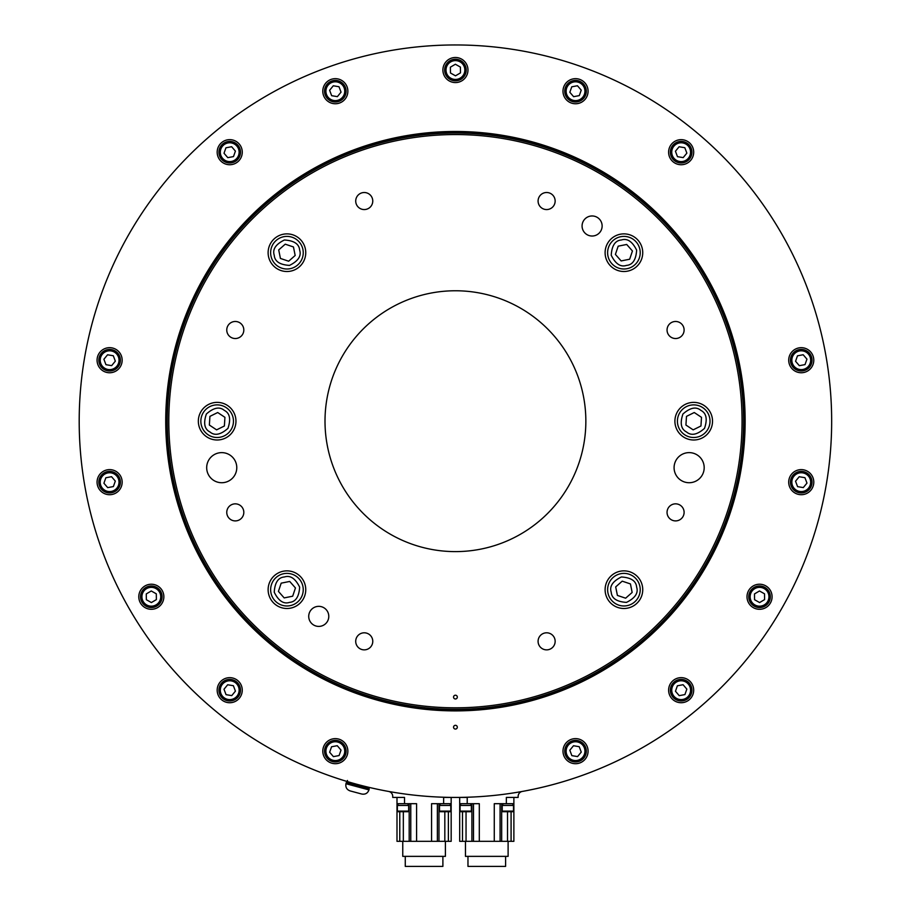 <?xml version="1.0" encoding="UTF-8"?>
<svg xmlns="http://www.w3.org/2000/svg" width="912" height="912" viewBox="0 0 912 912"><rect width="100%" height="100%" fill="white"/><g stroke="black" fill="none" stroke-linecap="round" stroke-linejoin="round"><path stroke-width="1.37" d="M431.57 841.32L451.166 841.32L451.166 797.419L451.166 803.689L443.642 803.689L443.642 797.419L467.218 797.419L467.218 803.689L479.302 803.689L479.302 841.32L494.27 841.32L494.27 803.689L506.354 803.689L506.354 797.419L518.141 797.419L518.141 796.381A5.016 5.016 0 0 1 522.268 791.445A376.234 376.234 0 0 0 769.489 214.024A376.234 376.234 0 0 0 141.371 214.024A376.234 376.234 0 0 0 388.603 791.445A5.016 5.016 0 0 1 392.73 796.381L392.73 797.419L404.518 797.419L404.518 803.689L416.59 803.689L416.59 841.32L431.57 841.32L431.57 803.689L443.642 803.689M450.79 811.099L450.79 805.444L439.504 805.444L439.504 811.099L450.79 811.099L450.163 811.726L440.131 811.726L439.504 811.099M404.518 803.689L396.994 803.689L396.994 797.419M408.656 811.099L408.656 805.444L397.37 805.444L397.37 811.099L408.656 811.099L408.029 811.726L397.997 811.726L397.37 811.099M494.27 841.32L513.878 841.32L513.878 803.689L506.354 803.689M513.502 811.099L513.502 805.444L502.216 805.444L502.216 811.099L513.502 811.099L512.875 811.726L502.843 811.726L502.216 811.099M467.218 803.689L459.694 803.689L459.694 797.419M471.356 811.099L471.356 805.444L460.07 805.444L460.07 811.099L471.356 811.099L470.729 811.726L460.697 811.726L460.07 811.099M396.994 841.32L396.994 803.689L396.994 841.32L399.775 841.32L399.775 811.726M399.775 841.32L409.18 841.32L409.18 803.689M416.59 841.32L409.18 841.32M405.27 856.368L405.27 866.4L442.89 866.4L442.89 856.368M402.762 841.32L402.762 856.368L445.398 856.368L445.398 841.32M440.131 805.444L440.131 803.689M637.226 576.373A18.81 18.81 0 0 0 605.75 584.809A18.81 18.81 0 0 0 628.79 607.848A18.81 18.81 0 0 0 637.226 576.373M300.242 602.98A18.81 18.81 0 0 0 291.806 571.505A18.81 18.81 0 0 0 268.766 594.544A18.81 18.81 0 0 0 300.242 602.98M217.147 439.994A18.81 18.81 0 0 0 233.438 411.779A18.81 18.81 0 0 0 200.857 411.779A18.81 18.81 0 0 0 217.147 439.994M273.634 265.996A18.81 18.81 0 0 0 305.11 257.56A18.81 18.81 0 0 0 282.07 234.521A18.81 18.81 0 0 0 273.634 265.996M610.618 239.389A18.81 18.81 0 0 0 619.054 270.864A18.81 18.81 0 0 0 642.094 247.825A18.81 18.81 0 0 0 610.618 239.389M693.713 402.374A18.81 18.81 0 0 0 677.422 430.589A18.81 18.81 0 0 0 710.003 430.589A18.81 18.81 0 0 0 693.713 402.374M455.43 709.525A288.329 288.329 0 0 1 205.724 277.02A288.329 288.329 0 0 1 705.136 277.02A288.329 288.329 0 0 1 455.43 709.525M455.43 725.314A1.881 1.881 0 0 0 453.8 728.129A1.881 1.881 0 0 0 457.06 728.129A1.881 1.881 0 0 0 455.43 725.314M343.391 741.559A12.54 12.54 0 0 0 322.985 748.991A12.54 12.54 0 0 0 339.617 762.945A12.54 12.54 0 0 0 343.391 741.559M240.574 683.92A12.54 12.54 0 0 0 218.857 683.92A12.54 12.54 0 0 0 229.71 702.73A12.54 12.54 0 0 0 240.574 683.92M163.67 594.59A12.54 12.54 0 0 0 143.264 587.157A12.54 12.54 0 0 0 147.037 608.543A12.54 12.54 0 0 0 163.67 594.59M121.969 484.34A12.54 12.54 0 0 0 105.325 470.375A12.54 12.54 0 0 0 101.551 491.773A12.54 12.54 0 0 0 121.969 484.34M120.475 366.476A12.54 12.54 0 0 0 109.611 347.666A12.54 12.54 0 0 0 98.747 366.476A12.54 12.54 0 0 0 120.475 366.476M234.008 163.978A12.54 12.54 0 0 0 237.781 142.58A12.54 12.54 0 0 0 217.364 150.013A12.54 12.54 0 0 0 234.008 163.978M335.331 103.751A12.54 12.54 0 0 0 346.195 84.941A12.54 12.54 0 0 0 324.467 84.941A12.54 12.54 0 0 0 335.331 103.751M451.144 81.818A12.54 12.54 0 0 0 467.788 67.853A12.54 12.54 0 0 0 447.37 60.431A12.54 12.54 0 0 0 451.144 81.818M567.469 100.822A12.54 12.54 0 0 0 587.887 93.389A12.54 12.54 0 0 0 571.243 79.424A12.54 12.54 0 0 0 567.469 100.822M670.286 158.46A12.54 12.54 0 0 0 692.014 158.46A12.54 12.54 0 0 0 681.15 139.65A12.54 12.54 0 0 0 670.286 158.46M788.903 358.028A12.54 12.54 0 0 0 805.535 371.993A12.54 12.54 0 0 0 809.309 350.607A12.54 12.54 0 0 0 788.903 358.028M790.385 475.893A12.54 12.54 0 0 0 801.249 494.703A12.54 12.54 0 0 0 812.113 475.893A12.54 12.54 0 0 0 790.385 475.893M751.477 587.157A12.54 12.54 0 0 0 755.25 608.543A12.54 12.54 0 0 0 771.894 594.59A12.54 12.54 0 0 0 751.477 587.157M676.864 678.403A12.54 12.54 0 0 0 673.09 699.789A12.54 12.54 0 0 0 693.496 692.368A12.54 12.54 0 0 0 676.864 678.403M575.529 738.617A12.54 12.54 0 0 0 564.676 757.439A12.54 12.54 0 0 0 586.393 757.439A12.54 12.54 0 0 0 575.529 738.617M745.138 421.184A289.697 289.697 0 0 0 310.582 170.293A289.697 289.697 0 0 0 310.582 672.076A289.697 289.697 0 0 0 745.138 421.184M831.664 421.184A376.234 376.234 0 0 0 267.319 95.361A376.234 376.234 0 0 0 267.319 747.019A376.234 376.234 0 0 0 831.664 421.184M455.43 551.612A130.427 130.427 0 0 0 568.381 355.976A130.427 130.427 0 0 0 342.479 355.976A130.427 130.427 0 0 0 455.43 551.612M455.43 707.815A286.619 286.619 0 0 0 703.654 277.875A286.619 286.619 0 0 0 207.206 277.875A286.619 286.619 0 0 0 455.43 707.815M318.755 626.407A10.032 10.032 0 0 0 327.442 611.359A10.032 10.032 0 0 0 310.069 611.359A10.032 10.032 0 0 0 318.755 626.407M592.105 236.026A10.032 10.032 0 0 0 600.791 220.978A10.032 10.032 0 0 0 583.418 220.978A10.032 10.032 0 0 0 592.105 236.026M689.141 482.722A15.048 15.048 0 0 0 702.172 460.15A15.048 15.048 0 0 0 676.1 460.15A15.048 15.048 0 0 0 689.141 482.722M221.73 482.722A15.048 15.048 0 0 0 234.76 460.15A15.048 15.048 0 0 0 208.7 460.15A15.048 15.048 0 0 0 221.73 482.722M455.43 698.98A1.881 1.881 0 0 0 457.06 696.152A1.881 1.881 0 0 0 453.8 696.152A1.881 1.881 0 0 0 455.43 698.98M669.545 336.026A8.527 8.527 0 0 0 683.818 332.207A8.527 8.527 0 0 0 673.375 321.765A8.527 8.527 0 0 0 669.545 336.026M667.048 512.373A8.527 8.527 0 0 0 679.839 519.76A8.527 8.527 0 0 0 679.839 504.986A8.527 8.527 0 0 0 667.048 512.373M540.588 635.299A8.527 8.527 0 0 0 544.407 649.572A8.527 8.527 0 0 0 554.861 639.13A8.527 8.527 0 0 0 540.588 635.299M364.241 632.803A8.527 8.527 0 0 0 356.854 645.593A8.527 8.527 0 0 0 371.629 645.593A8.527 8.527 0 0 0 364.241 632.803M241.315 506.342A8.527 8.527 0 0 0 227.054 510.161A8.527 8.527 0 0 0 237.496 520.615A8.527 8.527 0 0 0 241.315 506.342M243.812 329.996A8.527 8.527 0 0 0 231.021 322.62A8.527 8.527 0 0 0 231.021 337.383A8.527 8.527 0 0 0 243.812 329.996M370.272 207.07A8.527 8.527 0 0 0 366.453 192.808A8.527 8.527 0 0 0 356.011 203.251A8.527 8.527 0 0 0 370.272 207.07M546.619 209.566A8.527 8.527 0 0 0 554.006 196.775A8.527 8.527 0 0 0 539.231 196.775A8.527 8.527 0 0 0 546.619 209.566M569.818 750.223L571.858 755.638L577.57 756.584L581.252 752.104L579.211 746.689L573.5 745.742L569.818 750.223M586.051 752.902A10.659 10.659 0 0 1 568.769 759.4A10.659 10.659 0 0 1 571.778 741.182A10.659 10.659 0 0 1 586.051 752.902A10.659 10.659 0 0 1 568.769 759.4A10.659 10.659 0 0 1 571.778 741.182A10.659 10.659 0 0 1 586.051 752.902M684.684 434.762A16.302 16.302 0 0 1 686.474 406.581A16.302 16.302 0 0 1 709.981 422.222A16.302 16.302 0 0 1 684.684 434.762A16.302 16.302 0 0 1 686.474 406.581A16.302 16.302 0 0 1 709.981 422.222A16.302 16.302 0 0 1 684.684 434.762M693.166 429.86L700.952 425.995L701.499 417.331L694.26 412.52L686.485 416.374L685.927 425.049L693.166 429.86L693.907 429.495M685.927 425.049L686.611 425.505M686.485 416.374L686.428 417.194M694.26 412.52L693.53 412.885M701.499 417.331L700.815 416.875M564.79 750.223A10.784 10.784 0 0 0 580.089 760.939A10.784 10.784 0 0 0 581.719 742.334A10.784 10.784 0 0 0 564.79 750.223M346.834 782.895L347.472 780.467M345.956 783.727L346.218 782.735L352.978 784.537L369.235 788.903L368.972 789.895C367.707 793.246 365.324 794.626 361.79 794.044L350.105 790.909C346.754 789.655 345.374 787.261 345.956 783.727L368.972 789.895M627.137 268.675A16.302 16.302 0 0 1 608.475 247.483A16.302 16.302 0 0 1 636.154 241.919A16.302 16.302 0 0 1 627.137 268.675A16.302 16.302 0 0 1 608.475 247.483A16.302 16.302 0 0 1 636.154 241.919A16.302 16.302 0 0 1 627.137 268.675M629.668 259.213L632.438 250.982L626.704 244.462L618.176 246.172L615.406 254.414L621.152 260.935L629.668 259.213L629.93 258.438M621.152 260.935L621.95 260.764M615.406 254.414L615.953 255.029M618.176 246.172L617.914 246.958M626.704 244.462L625.894 244.621M302.921 249.478A16.302 16.302 0 0 1 281.728 268.151A16.302 16.302 0 0 1 276.165 240.46A16.302 16.302 0 0 1 302.921 249.478A16.302 16.302 0 0 1 281.728 268.151A16.302 16.302 0 0 1 276.165 240.46A16.302 16.302 0 0 1 302.921 249.478M293.459 246.958L285.228 244.177L278.707 249.922L280.417 258.438L288.659 261.22L295.169 255.474L293.459 246.958L292.684 246.696M295.169 255.474L295.009 254.665M288.659 261.22L289.275 260.672M280.417 258.438L281.204 258.7M278.707 249.922L278.867 250.732M226.176 407.607A16.302 16.302 0 0 1 224.386 435.799A16.302 16.302 0 0 1 200.879 420.158A16.302 16.302 0 0 1 226.176 407.607A16.302 16.302 0 0 1 224.386 435.799A16.302 16.302 0 0 1 200.879 420.158A16.302 16.302 0 0 1 226.176 407.607M217.694 412.52L209.92 416.374L209.361 425.049L216.6 429.86L224.386 425.995L224.933 417.331L217.694 412.52L216.965 412.885M224.933 417.331L224.249 416.875M224.386 425.995L224.432 425.174M216.6 429.86L217.341 429.495M209.361 425.049L210.045 425.505M283.723 573.694A16.302 16.302 0 0 1 302.385 594.886A16.302 16.302 0 0 1 274.706 600.449A16.302 16.302 0 0 1 283.723 573.694A16.302 16.302 0 0 1 302.385 594.886A16.302 16.302 0 0 1 274.706 600.449A16.302 16.302 0 0 1 283.723 573.694M281.192 583.156L278.422 591.386L284.168 597.907L292.684 596.197L295.454 587.966L289.72 581.446L281.192 583.156L280.93 583.942M289.72 581.446L288.91 581.605M295.454 587.966L294.918 587.351M292.684 596.197L292.946 595.422M284.168 597.907L284.966 597.748M607.939 592.891A16.302 16.302 0 0 1 629.132 574.229A16.302 16.302 0 0 1 634.695 601.909A16.302 16.302 0 0 1 607.939 592.891A16.302 16.302 0 0 1 629.132 574.229A16.302 16.302 0 0 1 634.695 601.909A16.302 16.302 0 0 1 607.939 592.891M617.401 595.422L625.632 598.192L632.153 592.458L630.443 583.931L622.212 581.161L615.691 586.906L617.401 595.422L618.188 595.684M615.691 586.906L615.851 587.704M622.212 581.161L621.596 581.708M630.443 583.931L629.668 583.669M632.153 592.458L631.993 591.649M675.461 691.25L679.223 695.651L684.923 694.579L686.839 689.119L683.077 684.718L677.377 685.79L675.461 691.25M691.627 688.218A10.659 10.659 0 0 1 677.616 700.245A10.659 10.659 0 0 1 674.207 682.096A10.659 10.659 0 0 1 691.627 688.218A10.659 10.659 0 0 1 677.616 700.245A10.659 10.659 0 0 1 674.207 682.096A10.659 10.659 0 0 1 691.627 688.218M754.555 599.708L759.605 602.558L764.587 599.606L764.53 593.815L759.479 590.976L754.498 593.917L754.555 599.708M768.713 591.341A10.659 10.659 0 0 1 759.65 607.426A10.659 10.659 0 0 1 750.257 591.535A10.659 10.659 0 0 1 768.713 591.341A10.659 10.659 0 0 1 759.65 607.426A10.659 10.659 0 0 1 750.257 591.535A10.659 10.659 0 0 1 768.713 591.341M797.578 486.643L803.29 487.589L806.972 483.109L804.931 477.683L799.208 476.748L795.538 481.217L797.578 486.643M808.021 473.921A10.659 10.659 0 0 1 805 492.138A10.659 10.659 0 0 1 790.738 480.43A10.659 10.659 0 0 1 808.021 473.921A10.659 10.659 0 0 1 805 492.138A10.659 10.659 0 0 1 790.738 480.43A10.659 10.659 0 0 1 808.021 473.921M799.334 365.678L805.022 364.606L806.949 359.146L803.176 354.745L797.476 355.817L795.56 361.277L799.334 365.678M804.794 350.151A10.659 10.659 0 0 1 808.192 368.3A10.659 10.659 0 0 1 790.772 362.178A10.659 10.659 0 0 1 804.794 350.151A10.659 10.659 0 0 1 808.192 368.3A10.659 10.659 0 0 1 790.772 362.178A10.659 10.659 0 0 1 804.794 350.151M683.191 157.605L686.861 153.136L684.821 147.71L679.109 146.764L675.439 151.244L677.479 156.67L683.191 157.605M677.399 142.215A10.659 10.659 0 0 1 691.672 153.923A10.659 10.659 0 0 1 674.39 160.432A10.659 10.659 0 0 1 677.399 142.215A10.659 10.659 0 0 1 691.672 153.923A10.659 10.659 0 0 1 674.39 160.432A10.659 10.659 0 0 1 677.399 142.215M579.302 95.612L581.229 90.14L577.456 85.751L571.767 86.811L569.84 92.283L573.614 96.672L579.302 95.612M568.598 83.117A10.659 10.659 0 0 1 586.017 89.251A10.659 10.659 0 0 1 571.995 101.266A10.659 10.659 0 0 1 568.598 83.117A10.659 10.659 0 0 1 586.017 89.251A10.659 10.659 0 0 1 571.995 101.266A10.659 10.659 0 0 1 568.598 83.117M460.48 72.88L460.412 67.089L455.373 64.239L450.38 67.192L450.448 72.983L455.498 75.821L460.48 72.88M446.139 64.798A10.659 10.659 0 0 1 464.607 64.604A10.659 10.659 0 0 1 455.544 80.689A10.659 10.659 0 0 1 446.139 64.798A10.659 10.659 0 0 1 464.607 64.604A10.659 10.659 0 0 1 455.544 80.689A10.659 10.659 0 0 1 446.139 64.798M341.042 92.158L339.002 86.731L333.29 85.785L329.62 90.265L331.66 95.692L337.372 96.638L341.042 92.158M324.809 89.467A10.659 10.659 0 0 1 342.091 82.969A10.659 10.659 0 0 1 339.082 101.186A10.659 10.659 0 0 1 324.809 89.467A10.659 10.659 0 0 1 342.091 82.969A10.659 10.659 0 0 1 339.082 101.186A10.659 10.659 0 0 1 324.809 89.467M235.41 151.118L231.637 146.729L225.948 147.79L224.021 153.25L227.795 157.651L233.483 156.59L235.41 151.118M219.233 154.151A10.659 10.659 0 0 1 233.255 142.135A10.659 10.659 0 0 1 236.653 160.284A10.659 10.659 0 0 1 219.233 154.151A10.659 10.659 0 0 1 233.255 142.135A10.659 10.659 0 0 1 236.653 160.284A10.659 10.659 0 0 1 219.233 154.151M113.293 355.737L107.57 354.791L103.9 359.26L105.94 364.686L111.652 365.632L115.334 361.152L113.293 355.737M102.851 368.448A10.659 10.659 0 0 1 105.86 350.231A10.659 10.659 0 0 1 120.133 361.95A10.659 10.659 0 0 1 102.851 368.448A10.659 10.659 0 0 1 105.86 350.231A10.659 10.659 0 0 1 120.133 361.95A10.659 10.659 0 0 1 102.851 368.448M111.538 476.702L105.838 477.763L103.922 483.235L107.696 487.624L113.384 486.563L115.311 481.103L111.538 476.702M106.077 492.218A10.659 10.659 0 0 1 102.68 474.069A10.659 10.659 0 0 1 120.088 480.202A10.659 10.659 0 0 1 106.077 492.218A10.659 10.659 0 0 1 102.68 474.069A10.659 10.659 0 0 1 120.088 480.202A10.659 10.659 0 0 1 106.077 492.218M151.267 590.976L146.273 593.917L146.342 599.708L151.381 602.558L156.374 599.606L156.305 593.815L151.267 590.976M151.438 607.426A10.659 10.659 0 0 1 142.033 591.535A10.659 10.659 0 0 1 160.501 591.341A10.659 10.659 0 0 1 151.438 607.426A10.659 10.659 0 0 1 142.033 591.535A10.659 10.659 0 0 1 160.501 591.341A10.659 10.659 0 0 1 151.438 607.426M227.681 684.764L223.999 689.244L226.039 694.659L231.751 695.605L235.433 691.136L233.392 685.71L227.681 684.764M233.472 700.165A10.659 10.659 0 0 1 219.199 688.446A10.659 10.659 0 0 1 236.482 681.948A10.659 10.659 0 0 1 233.472 700.165A10.659 10.659 0 0 1 219.199 688.446A10.659 10.659 0 0 1 236.482 681.948A10.659 10.659 0 0 1 233.472 700.165M331.558 746.768L329.642 752.229L333.404 756.629L339.104 755.558L341.02 750.097L337.258 745.697L331.558 746.768M342.274 759.251A10.659 10.659 0 0 1 324.854 753.13A10.659 10.659 0 0 1 338.865 741.103A10.659 10.659 0 0 1 342.274 759.251A10.659 10.659 0 0 1 324.854 753.13A10.659 10.659 0 0 1 338.865 741.103A10.659 10.659 0 0 1 342.274 759.251M670.73 692.972A10.784 10.784 0 0 0 688.777 697.817A10.784 10.784 0 0 0 683.943 679.771A10.784 10.784 0 0 0 670.73 692.972M750.701 602.946A10.784 10.784 0 0 0 769.318 601.327A10.784 10.784 0 0 0 758.602 586.017A10.784 10.784 0 0 0 750.701 602.946M795.059 490.998A10.784 10.784 0 0 0 811.999 483.109A10.784 10.784 0 0 0 796.7 472.393A10.784 10.784 0 0 0 795.059 490.998M798.456 370.625A10.784 10.784 0 0 0 811.669 357.424A10.784 10.784 0 0 0 793.622 352.579A10.784 10.784 0 0 0 798.456 370.625M685.71 161.96A10.784 10.784 0 0 0 687.34 143.355A10.784 10.784 0 0 0 670.4 151.244A10.784 10.784 0 0 0 685.71 161.96M583.156 98.838A10.784 10.784 0 0 0 578.333 80.792A10.784 10.784 0 0 0 565.109 94.004A10.784 10.784 0 0 0 583.156 98.838M465.211 74.59A10.784 10.784 0 0 0 454.495 59.291A10.784 10.784 0 0 0 446.595 76.22A10.784 10.784 0 0 0 465.211 74.59M346.07 92.158A10.784 10.784 0 0 0 330.771 81.43A10.784 10.784 0 0 0 329.141 100.046A10.784 10.784 0 0 0 346.07 92.158M240.13 149.397A10.784 10.784 0 0 0 222.095 144.563A10.784 10.784 0 0 0 226.917 162.61A10.784 10.784 0 0 0 240.13 149.397M115.801 351.382A10.784 10.784 0 0 0 98.872 359.271A10.784 10.784 0 0 0 114.171 369.987A10.784 10.784 0 0 0 115.801 351.382M112.404 471.743A10.784 10.784 0 0 0 99.191 484.956A10.784 10.784 0 0 0 117.238 489.79A10.784 10.784 0 0 0 112.404 471.743M150.389 586.017A10.784 10.784 0 0 0 142.489 602.946A10.784 10.784 0 0 0 161.093 601.327A10.784 10.784 0 0 0 150.389 586.017M225.161 680.409A10.784 10.784 0 0 0 223.531 699.025A10.784 10.784 0 0 0 240.46 691.125A10.784 10.784 0 0 0 225.161 680.409M327.704 743.531A10.784 10.784 0 0 0 332.538 761.577A10.784 10.784 0 0 0 345.751 748.376A10.784 10.784 0 0 0 327.704 743.531M467.97 856.368L467.97 866.4L505.601 866.4L505.601 856.368M465.462 841.32L465.462 856.368L508.109 856.368L508.109 841.32M459.694 803.689L459.694 841.32L471.892 841.32L471.892 803.689M479.302 841.32L471.892 841.32M513.878 797.419L513.878 803.689M470.729 803.689L470.729 805.444M403.332 841.32L403.332 811.726M448.385 841.32L448.385 811.726M444.828 841.32L444.828 811.726M437.372 841.32L437.372 803.689M410.776 841.32L410.776 803.689M455.43 709.331A288.146 288.146 0 0 0 704.976 277.111A288.146 288.146 0 0 0 205.895 277.111A288.146 288.146 0 0 0 455.43 709.331M584.809 752.696A9.405 9.405 0 0 0 572.223 742.357A9.405 9.405 0 0 0 569.567 758.431A9.405 9.405 0 0 0 584.809 752.696M686.542 431.98C681.025 429.199 679.828 423.214 682.928 414.014C690.213 407.596 696.198 406.387 700.895 410.4C706.401 413.182 707.609 419.167 704.509 428.366C697.224 434.785 691.228 435.982 686.542 431.98M626.476 265.403C620.616 267.33 615.532 263.944 611.222 255.246C611.838 245.567 615.212 240.472 621.368 239.993C627.228 238.066 632.312 241.441 636.633 250.139C636.017 259.829 632.632 264.913 626.476 265.403M299.649 250.139C301.576 255.998 298.19 261.083 289.492 265.403C279.813 264.788 274.717 261.402 274.238 255.246C272.3 249.386 275.686 244.302 284.384 239.993C294.074 240.608 299.159 243.994 299.649 250.139M224.329 410.4C229.835 413.182 231.044 419.167 227.943 428.366C220.658 434.785 214.662 435.982 209.977 431.98C204.459 429.199 203.262 423.214 206.363 414.014C213.647 407.596 219.632 406.387 224.329 410.4M284.384 576.977C290.244 575.039 295.328 578.425 299.649 587.123C299.033 596.813 295.648 601.897 289.492 602.387C283.632 604.314 278.548 600.928 274.238 592.23C274.854 582.551 278.228 577.456 284.384 576.977M611.222 592.23C609.284 586.37 612.67 581.286 621.368 576.977C631.058 577.592 636.143 580.967 636.633 587.123C638.56 592.982 635.174 598.067 626.476 602.387C616.797 601.772 611.701 598.386 611.222 592.23M690.395 688.457A9.405 9.405 0 0 0 675.028 683.042A9.405 9.405 0 0 0 678.026 699.059A9.405 9.405 0 0 0 690.395 688.457M767.63 591.979A9.405 9.405 0 0 0 751.34 592.15A9.405 9.405 0 0 0 759.639 606.172A9.405 9.405 0 0 0 767.63 591.979M807.223 474.89A9.405 9.405 0 0 0 791.969 480.635A9.405 9.405 0 0 0 804.566 490.964A9.405 9.405 0 0 0 806.276 474.206M804.373 351.337A9.405 9.405 0 0 0 792.004 361.939A9.405 9.405 0 0 0 807.371 367.354A9.405 9.405 0 0 0 803.244 351.017M677.833 143.389A9.405 9.405 0 0 0 675.176 159.452A9.405 9.405 0 0 0 690.43 153.718A9.405 9.405 0 0 0 676.772 143.868M569.407 84.075A9.405 9.405 0 0 0 572.417 100.081A9.405 9.405 0 0 0 584.774 89.479A9.405 9.405 0 0 0 569.407 84.075M447.233 65.413A9.405 9.405 0 0 0 455.533 79.435A9.405 9.405 0 0 0 463.524 65.242A9.405 9.405 0 0 0 447.233 65.413M326.051 89.672A9.405 9.405 0 0 0 338.637 100.012A9.405 9.405 0 0 0 341.305 83.938A9.405 9.405 0 0 0 326.051 89.672M220.465 153.923A9.405 9.405 0 0 0 235.843 159.326A9.405 9.405 0 0 0 232.834 143.321A9.405 9.405 0 0 0 220.465 153.923M103.649 367.479A9.405 9.405 0 0 0 118.891 361.745A9.405 9.405 0 0 0 106.305 351.405A9.405 9.405 0 0 0 104.595 368.163M106.487 491.032A9.405 9.405 0 0 0 118.856 480.43A9.405 9.405 0 0 0 103.489 475.027A9.405 9.405 0 0 0 106.487 491.032M151.426 606.172A9.405 9.405 0 0 0 159.418 591.979A9.405 9.405 0 0 0 143.127 592.15A9.405 9.405 0 0 0 151.426 606.172M233.027 698.991A9.405 9.405 0 0 0 235.684 682.917A9.405 9.405 0 0 0 220.43 688.651A9.405 9.405 0 0 0 234.088 698.512M341.453 758.305A9.405 9.405 0 0 0 338.455 742.288A9.405 9.405 0 0 0 326.086 752.902A9.405 9.405 0 0 0 341.453 758.305M690.11 687.317A9.405 9.405 0 0 1 679.155 699.379A9.405 9.405 0 0 1 674.185 683.863A9.405 9.405 0 0 1 690.11 687.317M766.981 591.01A9.405 9.405 0 0 1 760.802 606.081A9.405 9.405 0 0 1 750.838 593.199A9.405 9.405 0 0 1 766.981 591.01M220.761 155.051A9.405 9.405 0 0 1 231.716 143.002A9.405 9.405 0 0 1 236.675 158.517A9.405 9.405 0 0 1 220.761 155.051M107.616 491.351A9.405 9.405 0 0 1 102.657 475.836A9.405 9.405 0 0 1 118.571 479.302A9.405 9.405 0 0 1 107.616 491.351M152.589 606.081A9.405 9.405 0 0 1 142.614 593.199A9.405 9.405 0 0 1 158.768 591.01A9.405 9.405 0 0 1 152.589 606.081M342.296 757.484A9.405 9.405 0 0 1 326.371 754.03A9.405 9.405 0 0 1 337.326 741.969A9.405 9.405 0 0 1 342.296 757.484M466.043 841.32L466.043 811.726M462.487 841.32L462.487 811.726M473.488 841.32L473.488 803.689M507.528 841.32L507.528 811.726M511.085 841.32L511.085 811.726M500.084 841.32L500.084 803.689M438.98 841.32L438.98 803.689M408.029 805.444L408.029 803.689M397.997 805.444L397.997 803.689M450.163 805.444L450.163 803.689M368.63 788.732L369.007 787.364M501.68 841.32L501.68 803.689M502.843 803.689L502.843 805.444M512.875 803.689L512.875 805.444M460.697 803.689L460.697 805.444"/></g></svg>
